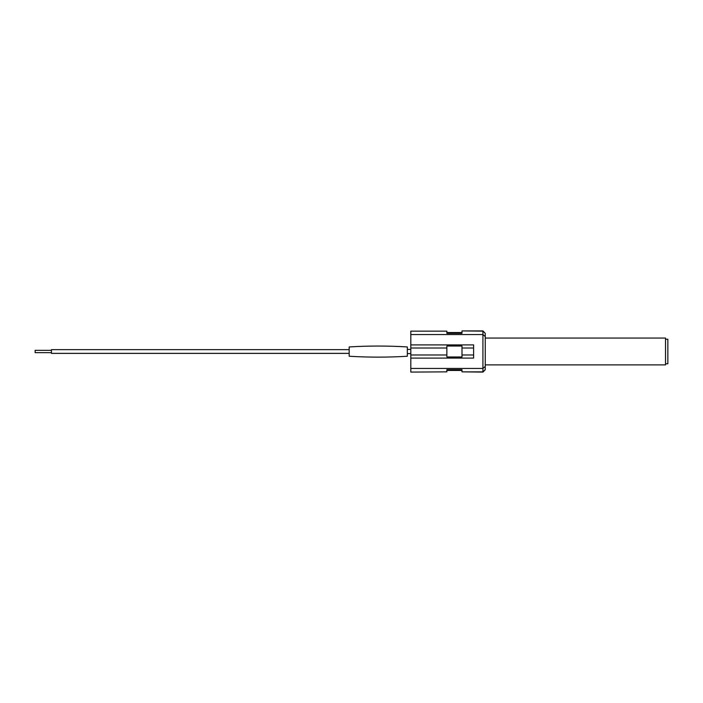 <?xml version="1.0" encoding="UTF-8"?>
<svg xmlns="http://www.w3.org/2000/svg" width="703" height="703" viewBox="0 0 703 703"><rect width="100%" height="100%" fill="white"/><g stroke="black" fill="none" stroke-linecap="round" stroke-linejoin="round"><path stroke-width="1.05" d="M485.255 338.064L665.521 338.064L665.521 364.883L485.255 364.883M665.521 339.233L667.85 339.233L667.85 363.767L665.521 363.767M51.433 352.66L35.15 352.66L35.15 350.34L51.433 350.34L35.15 350.34M51.433 349.637L349.171 349.637L51.433 349.637L51.433 353.363L349.171 353.363M407.327 349.409L407.327 356.245L407.327 346.939L407.327 349.409L410.816 349.409L407.327 349.409M407.327 346.939C387.942 345.753 368.557 345.753 349.171 346.939L349.171 356.245C368.557 357.432 387.942 357.432 407.327 356.245M461.994 354.989L461.994 346.025L446.871 346.025L446.871 356.975L461.994 356.975L461.994 354.989L473.62 354.989L473.62 358.099L410.816 358.099L410.816 354.989L446.871 354.989M482.926 351.5L482.926 330.911L461.994 330.911L482.926 331.148L485.255 333.354L485.255 369.76L482.926 372.089L482.926 351.5M410.816 354.989L410.816 334.558L482.926 334.558L485.255 336.544M410.816 344.901L473.62 344.901L473.62 354.989M461.994 348.011L473.62 348.011M410.816 348.011L446.871 348.011M410.816 334.558L410.816 331.148L446.871 331.148L446.871 333.336L461.994 333.336L461.994 331.148M410.816 331.148L446.871 331.148M446.871 371.852L410.816 372.089L446.871 371.852L446.871 369.664L461.994 369.664L461.994 371.852L482.926 371.852L485.255 369.646M482.926 372.089L461.994 371.852M410.816 371.852L410.816 368.442L482.926 368.442L485.255 366.456M410.816 368.442L410.816 358.099M482.926 330.911L485.255 333.354M410.816 353.591L407.327 353.591M446.871 370.455L461.994 370.455M446.871 332.545L461.994 332.545"/></g></svg>
